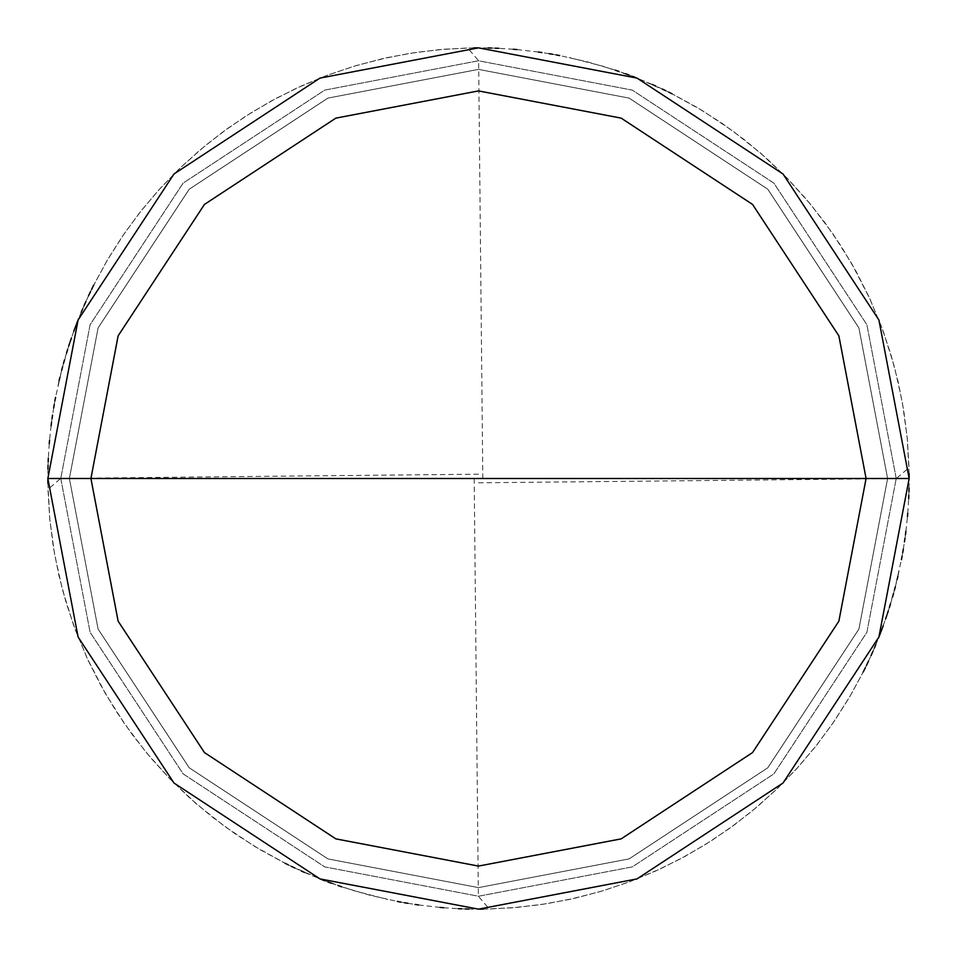 <?xml version="1.0" encoding="UTF-8"?>
<svg xmlns="http://www.w3.org/2000/svg" width="957" height="957" viewBox="0 0 957 957"><rect width="100%" height="100%" fill="white"/><g stroke="black" fill="none" stroke-linecap="round" stroke-linejoin="round"><path stroke-width="0.72" stroke-dasharray="4.79 3.59" d="M909.15 478.5L878.909 637.015L783.017 783.017L637.015 878.909L478.5 909.15L319.985 878.909L173.983 783.017L78.091 637.015L47.85 478.5L909.15 478.5L878.909 319.985L783.017 173.983L637.015 78.091L478.5 47.85L319.985 78.091L173.983 173.983L78.091 319.985L47.85 478.5L896.231 478.5L866.898 324.734L773.878 183.122L632.266 90.102L478.5 60.77L324.734 90.102L183.122 183.122L90.102 324.734L60.77 478.5L90.102 324.734L183.122 183.122L324.734 90.102L478.5 60.77L632.266 90.102L773.878 183.122L866.898 324.734L896.231 478.5L909.15 478.5L878.909 319.985L783.017 173.983L637.015 78.091L478.5 47.85L319.985 78.091L173.983 173.983L78.091 319.985L47.85 478.5L78.091 319.985L173.983 173.983L319.985 78.091L478.5 47.85L637.015 78.091L783.017 173.983L878.909 319.985L909.15 478.5L47.85 478.5L78.091 319.985L173.983 173.983L319.985 78.091L478.5 47.85L637.015 78.091L783.017 173.983L878.909 319.985L909.15 478.5L60.77 478.5L90.102 632.266L183.122 773.878L324.734 866.898L478.5 896.231L632.266 866.898L773.878 773.878L866.898 632.266L896.231 478.5L866.898 632.266L773.878 773.878L632.266 866.898L478.5 896.231L324.734 866.898L183.122 773.878L90.102 632.266L60.77 478.5L47.85 478.5L78.091 637.015L173.983 783.017L319.985 878.909L478.5 909.15L637.015 878.909L783.017 783.017L878.909 637.015L909.15 478.5L878.909 637.015L783.017 783.017L637.015 878.909L478.5 909.15L319.985 878.909L173.983 783.017L78.091 637.015L47.85 478.5L78.091 637.015L173.983 783.017L319.985 878.909L478.5 909.15L637.015 878.909L783.017 783.017L878.909 637.015L909.15 478.5L878.909 319.985L783.017 173.983L637.015 78.091L478.5 47.85L319.985 78.091L173.983 173.983L78.091 319.985L47.85 478.5L909.15 478.5L878.909 319.985L783.017 173.983L637.015 78.091L478.5 47.85L319.985 78.091L173.983 173.983L78.091 319.985L47.85 478.5L78.091 319.985L173.983 173.983L319.985 78.091L478.5 47.85L637.015 78.091L783.017 173.983L878.909 319.985L909.15 478.5L887.618 478.5L858.896 327.904L767.789 189.211L629.096 98.104L478.5 69.383L327.904 98.104L189.211 189.211L98.104 327.904L69.383 478.5L47.85 478.5L78.091 319.985L173.983 173.983L319.985 78.091L478.5 47.85L637.015 78.091L783.017 173.983L878.909 319.985L909.15 478.5L878.909 319.985L783.017 173.983L637.015 78.091L478.5 47.85L319.985 78.091L173.983 173.983L78.091 319.985L47.85 478.5L69.383 478.5L98.104 327.904L189.211 189.211L327.904 98.104L478.5 69.383L629.096 98.104L767.789 189.211L858.896 327.904L887.618 478.5L858.896 327.904L767.789 189.211L629.096 98.104L478.5 69.383L327.904 98.104L189.211 189.211L98.104 327.904L69.383 478.5L98.104 327.904L189.211 189.211L327.904 98.104L478.5 69.383L629.096 98.104L767.789 189.211L858.896 327.904L887.618 478.5L909.15 478.5L47.85 478.5L78.091 319.985L173.983 173.983L319.985 78.091L478.5 47.85L637.015 78.091L783.017 173.983L878.909 319.985L909.15 478.5L878.909 637.015L783.017 783.017L637.015 878.909L478.5 909.15L319.985 878.909L173.983 783.017L78.091 637.015L47.85 478.5L78.091 637.015L173.983 783.017L319.985 878.909L478.5 909.15L637.015 878.909L783.017 783.017L878.909 637.015L909.15 478.5L878.909 637.015L783.017 783.017L637.015 878.909L478.5 909.15L319.985 878.909L173.983 783.017L78.091 637.015L47.85 478.5L78.091 637.015L173.983 783.017L319.985 878.909L478.5 909.15L637.015 878.909L783.017 783.017L878.909 637.015L909.15 478.5L887.618 478.5L909.15 478.5L878.909 637.015L783.017 783.017L637.015 878.909L478.5 909.15L319.985 878.909L173.983 783.017L78.091 637.015L47.85 478.5L69.383 478.5L98.104 629.096L189.211 767.789L327.904 858.896L478.5 887.618L629.096 858.896L767.789 767.789L858.896 629.096L887.618 478.5L858.896 629.096L767.789 767.789L629.096 858.896L478.5 887.618L327.904 858.896L189.211 767.789L98.104 629.096L69.383 478.5L98.104 629.096L189.211 767.789L327.904 858.896L478.5 887.618L629.096 858.896L767.789 767.789L858.896 629.096L887.618 478.5L858.896 629.096L767.789 767.789L629.096 858.896L478.5 887.618L327.904 858.896L189.211 767.789L98.104 629.096L69.383 478.5L47.85 478.5L78.091 637.015L173.983 783.017L319.985 878.909L478.5 909.15L637.015 878.909L783.017 783.017L878.909 637.015L909.15 478.5M474.193 478.548L478.368 896.231L489.338 909.018L518.12 907.32L546.722 903.707L575.025 898.192L602.886 890.8L630.196 881.553L660.103 868.992L685.822 855.965L710.608 841.251L734.354 824.898L756.963 807.002L778.316 787.635L798.329 766.892L816.907 744.845L833.978 721.602L849.445 697.27L863.25 671.958M864.853 668.74L866.432 665.498M867.987 662.244L871.002 655.701M872.473 652.399L879.411 635.771M880.703 632.41L881.983 629.036M883.227 625.651L885.632 618.856M886.792 615.447L895.046 587.825L901.422 559.701M902.092 556.161L902.726 552.608M903.324 549.055L904.449 541.937M904.963 538.372L905.454 534.796M905.908 531.219L907.439 516.888M907.738 513.299L908.672 498.908M908.827 495.307L908.947 491.707M909.042 488.106L909.15 477.292M909.126 473.691L907.212 437.696L902.295 402L894.424 366.842L883.634 332.462L870.009 299.098L851.85 263.869L832.602 233.4L810.866 204.654L786.81 177.835L760.6 153.108L732.404 130.666L702.438 110.653L670.905 93.224L638.02 78.486L604.023 66.547L569.14 57.492M478.548 482.807L896.231 478.632L909.018 467.662L907.32 438.88L903.707 410.278L898.192 381.975L890.8 354.114L881.553 326.804L868.992 296.897L855.965 271.178L841.251 246.392L824.898 222.646L807.002 200.037L787.635 178.684L766.892 158.671L744.845 140.093L721.602 123.022L697.27 107.555L671.958 93.75M668.74 92.147L665.498 90.568M662.244 89.013L655.701 85.998M652.399 84.527L635.771 77.589M632.41 76.297L629.036 75.017M625.651 73.773L618.856 71.368M615.447 70.208L587.825 61.954L559.701 55.578M556.161 54.908L552.608 54.274M549.055 53.676L541.937 52.551M538.372 52.037L516.888 49.561M513.299 49.262L498.908 48.328M495.307 48.173L491.707 48.053M488.106 47.958L477.292 47.85M473.691 47.874L444.885 49.166L416.235 52.372L387.86 57.492L356.435 65.507L329.076 74.61L302.388 85.508L276.489 98.176L251.488 112.543L227.515 128.549L204.654 146.134L180.418 167.678L160.298 188.326L141.588 210.265L124.398 233.4L106.957 260.747L93.224 286.095M91.621 289.325L90.054 292.567M88.511 295.833L85.508 302.388M84.049 305.678L82.613 308.991M81.213 312.305L78.486 318.98M77.158 322.33L75.866 325.703M74.61 329.076L69.825 342.678M68.713 346.099L67.612 349.532M66.547 352.977L64.502 359.892M63.521 363.361L62.576 366.842M61.655 370.323L59.908 377.321M59.071 380.826L57.492 387.86M482.807 478.452L478.632 60.77L467.662 47.982L438.88 49.68L410.278 53.293L381.975 58.808L354.114 66.2L326.804 75.447L296.897 88.008L271.178 101.035L246.392 115.749L222.646 132.102L200.037 149.998L178.684 169.365L158.671 190.108L140.093 212.155L123.022 235.398L107.555 259.73L93.75 285.042M92.147 288.26L90.568 291.502M89.013 294.756L85.998 301.299M84.527 304.601L77.589 321.229M76.297 324.59L75.017 327.964M73.773 331.349L71.368 338.144M70.208 341.553L61.954 369.175L55.578 397.299M54.908 400.839L54.274 404.392M53.676 407.945L52.551 415.063M52.037 418.628L51.546 422.204M51.092 425.781L49.561 440.112M49.262 443.701L48.328 458.092M48.173 461.693L48.053 465.293M47.958 468.894L47.85 479.708M47.874 483.309L49.788 519.304L54.705 555L62.576 590.158L73.366 624.538L86.991 657.902L105.15 693.131L124.398 723.6L146.134 752.346L170.19 779.165L196.4 803.892L224.596 826.334L254.562 846.347L286.095 863.776L318.98 878.514L352.977 890.453L387.86 899.508M478.452 474.193L60.77 478.368L47.982 489.338L49.68 518.12L53.293 546.722L58.808 575.025L66.2 602.886L75.447 630.196L88.008 660.103L101.035 685.822L115.749 710.608L132.102 734.354L149.998 756.963L169.365 778.316L190.108 798.329L212.155 816.907L235.398 833.978L259.73 849.445L285.042 863.25M288.26 864.853L291.502 866.432M294.756 867.987L301.299 871.002M304.601 872.473L321.229 879.411M324.59 880.703L327.964 881.983M331.349 883.227L338.144 885.632M341.553 886.792L369.175 895.046L397.299 901.422M400.839 902.092L404.392 902.726M407.945 903.324L415.063 904.449M418.628 904.963L440.112 907.439M443.701 907.738L458.092 908.672M461.693 908.827L465.293 908.947M468.894 909.042L479.708 909.15M483.309 909.126L512.115 907.834L540.765 904.628L569.14 899.508L600.565 891.493L627.924 882.39L654.612 871.492L680.511 858.824L705.512 844.457L729.485 828.451L752.346 810.866L776.582 789.322L796.702 768.674L815.412 746.735L832.602 723.6L850.043 696.253L863.776 670.905M865.379 667.675L866.946 664.433M868.489 661.167L871.492 654.612M872.951 651.322L874.387 648.009M875.787 644.695L878.514 638.02M879.842 634.67L881.134 631.297M882.39 627.924L887.175 614.322M888.287 610.901L889.388 607.468M890.453 604.023L892.498 597.108M893.479 593.639L894.424 590.158M895.345 586.677L897.092 579.679M897.929 576.174L899.508 569.14"/><path stroke-width="1.44" d="M866.085 478.5L838.87 621.165L752.561 752.561L621.165 838.87L478.5 866.085L335.835 838.87L204.439 752.561L118.13 621.165L90.915 478.5L866.085 478.5L838.87 335.835L752.561 204.439L621.165 118.13L478.5 90.915L335.835 118.13L204.439 204.439L118.13 335.835L90.915 478.5L47.85 478.5L78.091 319.985L173.983 173.983L319.985 78.091L478.5 47.85L637.015 78.091L783.017 173.983L878.909 319.985L909.15 478.5L878.909 319.985L783.017 173.983L637.015 78.091L478.5 47.85L319.985 78.091L173.983 173.983L78.091 319.985L47.85 478.5L78.091 637.015L173.983 783.017L319.985 878.909L478.5 909.15L637.015 878.909L783.017 783.017L878.909 637.015L909.15 478.5L90.915 478.5L118.13 335.835L204.439 204.439L335.835 118.13L478.5 90.915L621.165 118.13L752.561 204.439L838.87 335.835L866.085 478.5L909.15 478.5L878.909 637.015L783.017 783.017L637.015 878.909L478.5 909.15L319.985 878.909L173.983 783.017L78.091 637.015L47.85 478.5L90.915 478.5L118.13 621.165L204.439 752.561L335.835 838.87L478.5 866.085L621.165 838.87L752.561 752.561L838.87 621.165L866.085 478.5M863.25 671.958L864.853 668.74M866.432 665.498L867.987 662.244M871.002 655.701L872.473 652.399M879.411 635.771L880.703 632.41M881.983 629.036L883.227 625.651M885.632 618.856L886.792 615.447M901.422 559.701L902.092 556.161M902.726 552.608L903.324 549.055M904.449 541.937L904.963 538.372M905.454 534.796L905.908 531.219M907.439 516.888L907.738 513.299M908.672 498.908L908.827 495.307M908.947 491.707L909.042 488.106M909.15 477.292L909.126 473.691M671.958 93.75L668.74 92.147M665.498 90.568L662.244 89.013M655.701 85.998L652.399 84.527M635.771 77.589L632.41 76.297M629.036 75.017L625.651 73.773M618.856 71.368L615.447 70.208M559.701 55.578L556.161 54.908M552.608 54.274L549.055 53.676M541.937 52.551L538.372 52.037M516.888 49.561L513.299 49.262M498.908 48.328L495.307 48.173M491.707 48.053L488.106 47.958M477.292 47.85L473.691 47.874M93.224 286.095L91.621 289.325M90.054 292.567L88.511 295.833M85.508 302.388L84.049 305.678M82.613 308.991L81.213 312.305M78.486 318.98L77.158 322.33M75.866 325.703L74.61 329.076M69.825 342.678L68.713 346.099M67.612 349.532L66.547 352.977M64.502 359.892L63.521 363.361M62.576 366.842L61.655 370.323M59.908 377.321L59.071 380.826M93.75 285.042L92.147 288.26M90.568 291.502L89.013 294.756M85.998 301.299L84.527 304.601M77.589 321.229L76.297 324.59M75.017 327.964L73.773 331.349M71.368 338.144L70.208 341.553M55.578 397.299L54.908 400.839M54.274 404.392L53.676 407.945M52.551 415.063L52.037 418.628M51.546 422.204L51.092 425.781M49.561 440.112L49.262 443.701M48.328 458.092L48.173 461.693M48.053 465.293L47.958 468.894M47.85 479.708L47.874 483.309M285.042 863.25L288.26 864.853M291.502 866.432L294.756 867.987M301.299 871.002L304.601 872.473M321.229 879.411L324.59 880.703M327.964 881.983L331.349 883.227M338.144 885.632L341.553 886.792M397.299 901.422L400.839 902.092M404.392 902.726L407.945 903.324M415.063 904.449L418.628 904.963M440.112 907.439L443.701 907.738M458.092 908.672L461.693 908.827M465.293 908.947L468.894 909.042M479.708 909.15L483.309 909.126M863.776 670.905L865.379 667.675M866.946 664.433L868.489 661.167M871.492 654.612L872.951 651.322M874.387 648.009L875.787 644.695M878.514 638.02L879.842 634.67M881.134 631.297L882.39 627.924M887.175 614.322L888.287 610.901M889.388 607.468L890.453 604.023M892.498 597.108L893.479 593.639M894.424 590.158L895.345 586.677M897.092 579.679L897.929 576.174"/></g></svg>

